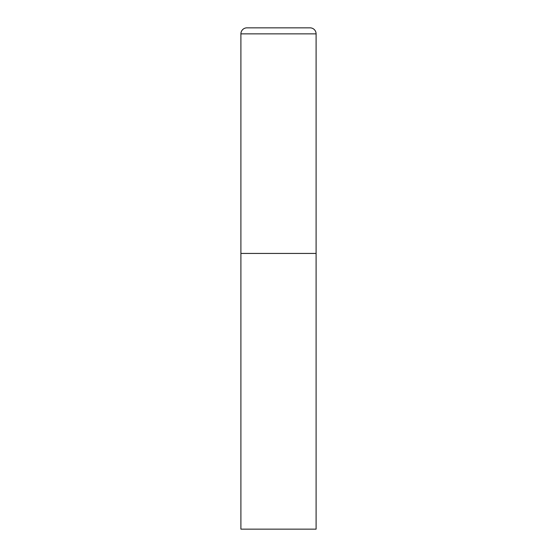<?xml version="1.0" encoding="UTF-8"?>
<svg xmlns="http://www.w3.org/2000/svg" width="557" height="557" viewBox="0 0 557 557"><rect width="100%" height="100%" fill="white"/><g stroke="black" fill="none" stroke-linecap="round" stroke-linejoin="round"><path stroke-width="0.84" d="M240.903 33.866L240.903 529.15L316.098 529.15L316.098 253.435L240.903 253.435L316.098 253.435L316.098 33.866A6.016 6.016 0 0 0 310.082 27.85L246.918 27.85A6.016 6.016 0 0 0 240.903 33.866L316.098 33.866"/></g></svg>
